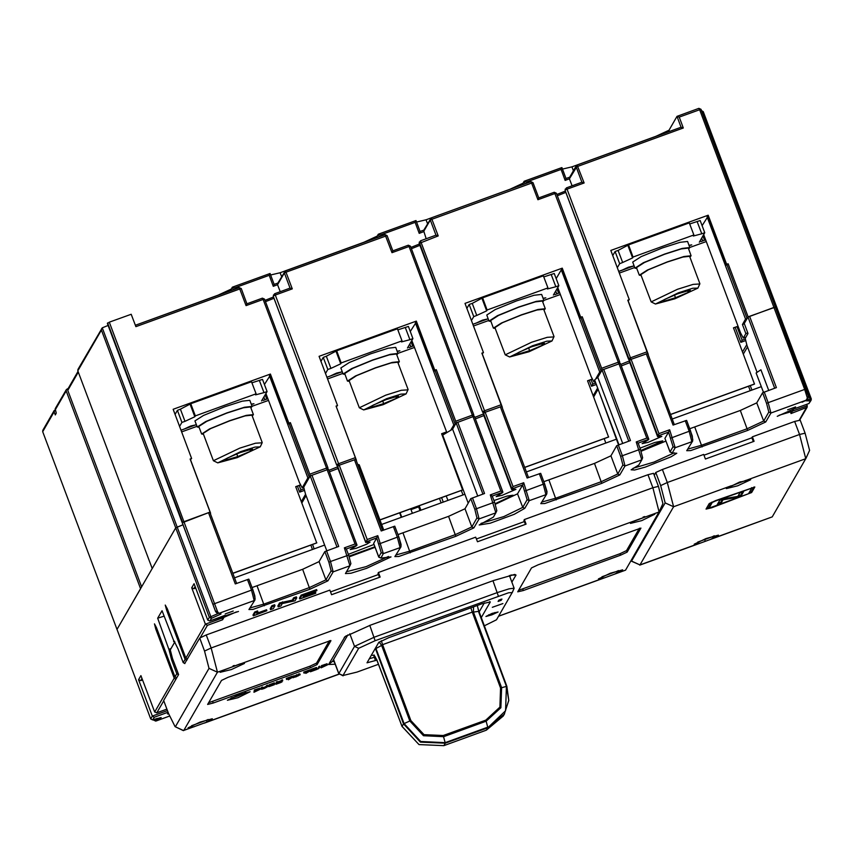 <?xml version="1.0" encoding="UTF-8"?>
<svg xmlns="http://www.w3.org/2000/svg" width="854" height="854" viewBox="0 0 854 854"><rect width="100%" height="100%" fill="white"/><g stroke="black" fill="none" stroke-linecap="round" stroke-linejoin="round"><path stroke-width="1.28" d="M744.368 323.783L742.489 324.467L745.574 319.118L747.101 318.563L748.083 316.855L775.325 307.12L773.927 307.483L699.586 109.707L679.218 117.094L676.998 116.336L668.97 130.235L655.829 136.362L571.934 166.808L562.455 169.103M776.307 309.735L777.61 309.404L776.307 309.735M523.534 184.432L523.064 183.183L524.196 181.24L526.395 182.009L526.843 183.226M523.064 183.183L509.913 189.31L426.018 219.756L416.538 222.051M377.628 237.38L377.158 236.131L378.29 234.188L380.478 234.957L380.937 236.174M377.158 236.131L364.007 242.258L280.112 272.704L270.633 274.988M231.712 290.328L231.242 289.079L232.384 287.136L234.572 287.905L235.031 289.122M231.242 289.079L218.101 295.206L135.316 325.246M107.369 323.442L215.624 611.656L107.337 323.57L109.291 322.182L131.185 314.24L135.861 326.676L239.814 288.951L239.141 287.638L135.338 325.299L239.12 287.649L241.212 288.588L246.913 303.778L262.434 298.142L264.494 299.081M108.042 325.449L102.256 327.861L177.162 527.142L182.959 524.74L175.721 527.836L152.193 568.583L77.853 370.807L77.96 369.44L102.256 327.861M68.16 388.485L66.345 389.541L55.232 408.778L56.268 413.176L55.275 414.895L54.133 411.852L55.04 409.803M54.25 410.486L42.817 430.277L42.7 431.644L117.041 629.451L140.579 588.684L66.238 390.897L66.345 389.541M410.699 508.824L412.365 513.275M401.722 517.129L400.056 512.688M418.545 506.603L414.692 508.013L415.151 507.212M418.663 506.902L411.02 509.678M54.133 411.852L42.7 431.665L117.041 629.43L175.721 527.836L177.162 527.142L211.45 618.285L209.956 620.869L238.512 611.432M109.291 322.182L217.535 611.667L215.464 611.048L182.276 522.733L210.041 512.101L182.564 522.242L107.647 322.94M78.056 371.351L67.872 388.986L67.765 390.353L141.625 586.869M210.575 513.254L190.399 459.58M270.408 374.02L269.917 374.874L288.385 424.022L288.887 423.168L270.408 374.02L173.138 409.322L191.606 458.459L190.09 459.014L210.041 512.101M270.142 375.472L264.377 384.481M288.887 423.168L290.403 422.613L289.912 423.467L288.385 424.022M290.403 422.613L309.788 474.183L310.237 475.913L309.372 477.407L307.846 477.962L269.426 375.739M270.056 273.461L232.416 287.136L270.056 273.461L269.223 275.33L234.572 287.905M274.166 284.382L277.86 283.048L274.166 284.382L270.056 273.483L274.166 284.382L273.333 286.25L269.223 275.33M280.208 291.684L277.582 284.713L273.333 286.25M246.091 305.636L246.923 303.768L241.212 288.588L239.814 288.951L246.091 305.636L263.107 299.455L262.434 298.142L246.923 303.768M292.292 288.865L290.082 288.118L284.382 272.949L285.332 270.878L385.037 234.701L387.108 235.629L392.819 250.83L408.329 245.205L392.829 250.82L387.129 235.64L286.026 272.18L292.292 288.865L275.266 295.046L338.664 463.701L355.381 457.637L335.996 406.066L337.522 405.511L319.044 356.374L416.325 321.072L434.793 370.22L436.309 369.665L455.694 421.236L456.143 422.965L455.278 424.459L453.762 425.014L450.955 429.861M455.694 421.236L472.411 415.172L409.023 246.507L391.997 252.688L392.829 250.82M277.646 283.421L277.582 284.713L284.382 272.949L286.026 272.18L285.343 270.867L277.646 283.421M301.377 501.65L305.561 494.402M304.494 490.367L299.669 492.117L300.928 489.929L299.263 485.499M304.088 488.787L300.928 489.929M326.74 550.755L305.476 494.167L303.682 487.25L302.167 487.794L307.846 477.962M289.186 423.733L309.372 477.407M302.167 487.794L299.391 482.585L265.914 393.523M266.8 399.138L265.178 394.804M263.918 396.982L264.975 399.8M297.438 486.161L299.669 492.117M377.81 535.682L376.731 537.956L366.099 541.82L367.167 539.536L377.81 535.682L383.339 553.648L380.916 558.089L391.047 556.925L366.633 568.326L351.047 573.269L345.422 573.536L349.916 565.754L344.375 547.809L355.008 543.955L356.919 544.927L356.684 545.631L350.268 549.549L356.267 548.289L366.729 544.212L370.081 542.109L365.779 542.45L337.277 466.604L339.23 465.216L355.83 459.367L355.381 457.637M337.522 405.511L336.22 406.664M416.325 321.072L415.823 321.937L434.302 371.074L434.793 370.22M416.047 322.524L410.283 331.533M436.309 369.665L434.302 371.074M435.102 370.785L455.278 424.459M482.136 353.716L483.428 352.574L464.96 303.426L562.231 268.135L580.699 317.272L582.225 316.717L601.6 368.287L618.328 362.224L554.929 193.559L537.903 199.74L531.636 183.055L431.932 219.232L438.198 235.917L435.988 235.17L430.288 220.001L423.499 231.765L419.239 233.302L415.129 222.382L380.478 234.957M483.428 352.574L481.912 353.118L501.746 406.408L485.147 412.268L483.193 413.667L511.695 489.502L513.083 486.588L523.716 482.734L529.245 500.7L524.804 508.397L514.204 514.268L490.345 523.182L479.169 525.007L493.345 517.108L495.822 512.806L490.281 494.861L492.246 496.046L494.53 502.109L496.772 510.745L495.832 512.774M426.114 238.746L423.563 230.473L431.249 217.919L530.953 181.742L533.013 182.681M281.585 276.611L280.112 272.704M378.333 234.188L415.973 220.524L415.129 222.382M379.24 236.793L378.29 234.188L415.962 220.535L420.072 231.445L419.239 233.302M427.491 223.663L426.018 219.756M524.239 181.24L561.879 167.576L561.046 169.434L526.395 182.009M525.146 183.845L524.196 181.24L561.868 167.587L565.978 178.497L565.145 180.354L561.046 169.434M679.218 117.094L683.317 128.015L681.129 127.246L577.144 164.982L584.115 182.969L581.894 182.212L576.194 167.053L576.311 165.687L569.469 177.525L569.404 178.817L565.145 180.354M577.176 164.971L681.108 127.257L676.998 116.336M669.44 131.484L668.97 130.235M573.397 170.725L571.934 166.808M806.731 399.832L805.162 400.707L810.286 400.985L810.04 399.181L701.593 110.956M628.042 300.768L629.334 299.626L610.866 250.478L708.137 215.187L726.615 264.324L728.131 263.769L748.083 316.855M629.334 299.626L627.818 300.17L647.652 353.46L631.053 359.32L629.099 360.719L657.601 436.554L658.989 433.64L669.632 429.786L675.162 447.752L672.237 453.047L670.102 451.915L672.194 452.887M581.916 182.201L566.405 187.837L581.894 182.222M708.137 215.187L707.646 216.041L726.113 265.178L726.615 264.324M707.87 216.628L702.105 225.637M728.131 263.769L726.113 265.178M726.925 264.889L747.101 318.563M707.155 216.895L745.574 319.118M747.784 332.879L745.905 333.562L743.311 338.056L740.546 332.846L703.643 234.679M745.905 333.562L742.489 324.467M745.937 337.106L743.311 338.056M746.77 344.568L742.521 351.901M735.166 327.317L740.824 342.379L745.745 340.586M740.824 342.379L742.083 340.191L745.328 339.017M593.199 395.754L597.384 388.506M596.316 384.471L591.491 386.221L592.751 384.044L591.085 379.603M595.761 382.944L592.751 384.044M595.206 381.46L593.989 381.898L594.822 380.446M595.964 378.471L599.668 372.066L601.184 371.511L602.049 370.017L601.6 368.287M581.008 317.837L601.184 371.511M582.225 316.717L580.208 318.126L580.699 317.272M561.964 269.576L561.238 269.843L599.668 372.066M562.231 268.135L561.74 268.989L580.208 318.126M561.238 269.843L556.189 278.585M593.989 381.898L591.214 376.689L557.737 287.627M558.623 293.242L556.989 288.908M555.73 291.086L556.797 293.904M589.249 380.265L591.491 386.221M447.282 448.702L447.571 448.201M482.222 353.684L502.398 407.369M412.717 346.19L411.084 341.856M409.824 344.034L410.881 346.852M443.343 433.213L443.6 433.896M446.589 432.06L411.82 340.575M415.332 322.791L453.762 425.014M336.305 406.632L356.481 460.317M537.903 199.74L538.735 197.872L554.235 192.257L556.317 193.185M572.031 185.798L569.404 178.817L576.728 166.743L683.317 128.015M628.128 300.736L648.303 354.421M701.646 238.138L702.703 240.967M702.906 235.96L704.529 240.294M736.991 326.655L742.083 340.191M190.314 459.612L191.606 458.459M207.746 620.121L209.796 620.933L225.157 615.35L222.595 619.833L207.373 625.363L205.398 624.178L191.723 587.776L194.061 583.72L207.746 620.121L209.358 617.325L101.38 330.06L101.594 328.523M399.629 512.848L401.295 517.289M190.261 404.625L194.829 416.763L184.966 421.353L180.407 409.215L190.762 403.771L251.556 381.706L256.115 393.843L195.32 415.909L190.762 403.771M180.407 409.215L177.365 410.326L175.038 414.361M251.951 382.763L262.477 379.432L267.035 391.57L261.591 401.006M194.829 416.763L195.32 415.909M184.966 421.353L181.923 422.452L177.365 410.326M259.435 380.542L264.003 392.669L255.602 394.826L256.115 393.843M264.003 392.669L267.035 391.57M181.923 422.452L179.596 426.498M195.374 425.036L190.591 426.167L184.934 428.825M253.136 404.081L251.279 404.252M196.228 424.726L190.666 426.05L184.08 429.135M253.99 403.771L251.247 404.145M336.177 351.677L340.735 363.815L330.872 368.405L326.313 356.267L336.668 350.823L397.462 328.769L402.02 340.895L341.226 362.961L336.668 350.823M326.313 356.267L323.271 357.378L320.944 361.413M397.857 329.815L408.393 326.495L412.952 338.622L407.497 348.058M340.735 363.815L341.226 362.961M330.872 368.405L327.84 369.504L323.271 357.378M405.351 327.594L409.909 339.732L401.508 341.878L402.02 340.895M409.909 339.732L412.952 338.622M327.84 369.504L325.502 373.55M341.29 372.088L336.508 373.219L330.84 375.877M399.042 351.133L397.195 351.304M342.144 371.778L336.572 373.102L329.986 376.187M399.896 350.823L397.153 351.197M482.083 298.729L486.641 310.867L476.788 315.457L472.219 303.33L482.574 297.875L543.379 275.821L547.937 287.947L487.143 310.013L482.574 297.875M472.219 303.33L469.188 304.43L466.85 308.465M543.774 276.867L554.299 273.547L558.858 285.674L553.403 295.11M486.641 310.867L487.143 310.013M476.788 315.457L473.746 316.567L469.188 304.43M551.257 274.646L555.815 286.784L547.414 288.93L547.937 287.947M555.815 286.784L558.858 285.674M473.746 316.567L471.408 320.602M487.196 319.14L482.414 320.271L476.745 322.929M544.948 298.185L543.101 298.356M488.05 318.83L482.489 320.154L475.902 323.239M545.802 297.875L543.059 298.249M625.758 268.327L629.686 266.854M479.841 321.275L483.78 319.791M333.935 374.223L337.874 372.739M188.029 427.171L191.958 425.687M628 245.781L632.558 257.919L622.694 262.509L618.136 250.382L628.491 244.927L689.285 222.873L693.843 234.999L633.049 257.065L628.491 244.927M618.136 250.382L615.093 251.482L612.766 255.517M689.68 223.919L700.205 220.599L704.774 232.726L699.319 242.173M632.558 257.919L633.049 257.065M622.694 262.509L619.652 263.619L615.093 251.482M697.174 221.698L701.732 233.836L693.331 235.982L693.843 234.999M701.732 233.836L704.774 232.726M619.652 263.619L617.325 267.654M633.102 266.192L628.32 267.323L622.662 269.981M690.865 245.237L689.007 245.408M633.956 265.882L628.395 267.206L621.808 270.291M691.719 244.927L688.975 245.301M446.535 431.953L441.657 433.725L462.676 489.961L379.955 519.979M446.578 432.039L441.689 433.811M413.795 345.806L409.013 347.525M462.751 489.833L379.923 519.894M592.441 379.005L587.563 380.777L608.582 437.024L524.698 467.458M592.495 379.091L587.595 380.863M559.701 292.858L554.919 294.577M608.656 436.896L524.666 467.373M738.037 326.175L733.479 327.829L754.498 384.076L670.603 414.51M738.069 326.26L733.511 327.915M700.888 241.618L705.607 239.91M754.562 383.948L670.571 414.425M300.629 484.901L295.751 486.673L316.759 542.909L232.875 573.354M300.672 484.987L295.783 486.759M263.16 400.462L267.878 398.743M316.834 542.781L232.843 573.269M478.934 611.56L477.279 605.507M375.643 647.716L375.621 649.179L375.333 648.25M375.621 649.179L403.462 723.829L420.403 742.105L445.222 743.215L443.845 745.606L418.994 744.539L401.999 726.37L376.795 659.843L373.903 654.954L373.497 655.541L371.405 655.039M500.583 687.982L506.465 686.349L478.475 611.315L473.426 612.062L501.618 687.651L500.903 707.699L486.182 721.235L485.819 720.125L499.91 707.165L500.583 687.982L472.283 612.115L473.426 612.062L473.511 606.874M504.586 713.698L503.177 716.122L486.396 730.159L487.783 727.768L504.33 714.125L508.76 700.291L506.806 686.296L478.059 608.763M373.497 655.541L374.372 655.221M379.155 641.984L381.61 645.378L376.016 648.496L404.006 723.53L420.691 741.539L445.147 742.628L445.222 743.215L487.783 727.768L505.6 710.731L506.465 686.349L508.749 700.526L504.34 714.115M381.61 645.378L382.613 644.653L410.913 720.52L409.803 720.968L381.61 645.378M485.83 720.114L443.269 735.561L445.147 742.628L487.698 727.181L486.182 721.235L443.621 736.682L423.52 735.774L409.803 720.968L403.462 723.829L402.01 726.412M790.025 410.432L790.558 411.841L807.276 405.778L806.731 404.326M168.451 713.325L167.491 713.987L168.654 713.848M156.826 628.64L155.748 629.024L154.446 623.794L156.485 627.743L174.953 676.88L176.639 677.937M178.486 674.735L176.81 673.678L171.675 660.025L168.996 649.648L170.8 648.997M167.694 609.82L166.615 610.215L165.27 605.016L167.352 608.923L185.83 658.071L187.506 659.128M166.615 610.215L185.083 659.352L186.759 660.409M174.152 641.012L178.102 648.912L183.236 662.555L184.912 663.611M173.938 641.087L162.004 610.685L157.68 618.168L168.996 649.648M155.748 629.024L174.216 678.172L175.892 679.229M163.765 700.846L156.858 712.812L154.638 712.055L140.963 675.653L138.615 679.72L152.29 716.122L167.437 710.624M672.237 453.047L676.795 453.239L671.116 456.826L645.24 467.106L634.597 470.063L631.159 469.849L638.76 465.014L641.738 459.858L636.187 441.913L638.151 443.098L640.436 449.161L642.678 457.797L641.749 459.826M793.601 409.077L808.93 403.526L793.579 409.087L791.007 413.571L807.126 407.219L799.579 420.275M751.894 437.739L703.974 455.129M524.324 521.58L476.404 538.97M378.418 574.529L330.498 591.918M257.129 613.193L266.512 609.788L266.854 610.695L253.36 615.873L253.019 614.965L254.748 611.966L257.556 610.952L257.908 611.859L256.381 614.496L266.854 610.695M271.871 605.753L274.689 604.728L275.031 605.646L273.301 608.635L270.483 609.66L270.142 608.742L271.871 605.753L272.212 606.66L275.031 605.646M293.691 597.832L296.391 596.861L296.733 597.768L295.004 600.757L282.3 603.511L280.934 605.86L278.233 606.842L277.892 605.934L279.621 602.945L292.335 600.191L293.691 597.832L294.032 598.75L296.733 597.768M315.339 592.068L315.67 593.263L299.797 599.017L299.455 598.11L301.184 595.121L316.567 589.538L316.706 590.797L304.131 595.355L303.608 596.273L315.382 592.003L315.137 591.363M233.206 610.994L225.285 613.919L233.206 610.994M795.565 406.931L787.644 409.856L795.565 406.931M191.723 587.776L193.805 588.748L195.694 588.054M629.804 362.598L621.274 365.992M648.709 438.977L620.292 363.377L602.049 370.017L597.832 377.319L594.64 379.966L618.979 444.71M597.853 389.766L593.669 397.014M483.898 415.546L475.368 418.94M502.803 491.925L474.386 416.325L472.988 416.688L456.143 422.965L452.599 429.103L442.65 435.113L468.205 503.113M448.04 449.46L447.763 449.962M383.745 530.078L359.192 464.747L357.751 464.448M337.981 468.483L329.452 471.878M356.887 544.873L328.48 469.273L310.237 475.913L303.682 487.25M306.031 495.662L301.846 502.91M756.975 371.981L746.962 345.336L745.179 338.419L748.019 333.498L744.261 323.485L747.965 317.069L773.927 307.483L804.703 389.381L806.112 389.029L808.3 396.181L775.325 307.12L806.091 389.008M747.528 346.831L743.343 354.079M672.269 418.951L761.288 386.659M646.254 353.812L673.048 425.1L686.605 420.328L690.576 430.928M686.691 450.666L692.711 440.984L686.691 450.666L690.63 450.549L747.645 430.405L740.354 410.475L756.793 402.821L762.601 392.765L776.403 387.588L749.609 316.311M740.354 410.475L689.765 428.729M669.632 429.786L668.554 432.071L673.069 446.781L670.102 451.915L664.946 438.39L670.08 452.044M629.409 360.089L657.911 435.924L668.554 432.071L664.967 438.262M665.96 441.102L641.173 451.222M633.06 468.28L654.196 462.067L674.19 452.823M546.912 492.566L544.692 483.887L540.699 473.276L527.142 478.048L500.337 406.76M540.774 503.614L546.806 493.932L540.774 503.614L544.713 503.497L601.739 483.353L594.448 463.423L610.888 455.769L616.684 445.713L630.487 440.536L603.693 369.248M594.448 463.423L543.859 481.677M597.832 377.319L622.673 443.375M657.601 436.554L661.871 436.351L648.079 442.393L642.091 443.653L648.506 439.735L648.73 439.041L646.83 438.059L636.187 441.913M648.794 439.234L638.151 443.098M640.916 450.464L662.768 440.91L654.772 442.511L640.041 448.104M596.252 384.257L618.563 444.87M605.828 443.066L604.152 438.625M526.363 471.899L616.439 439.212M523.716 482.734L522.648 485.008L527.153 499.729L522.712 507.425L524.804 508.397M483.503 413.037L512.005 488.872L522.648 485.008L517.577 493.783L495.288 504.234M481.069 523.427L503.828 516.606L522.712 507.425L517.577 493.783M401.006 545.514L398.775 536.835L394.783 526.213L381.226 530.985L354.431 459.708M394.868 556.562L400.9 546.88L394.868 556.562L398.807 556.445L455.822 536.301L448.542 516.371L464.971 508.717L470.778 498.661L484.581 493.484L457.787 422.196M448.542 516.371L397.943 534.625M452.599 429.103L477.728 495.971M511.695 489.502L515.965 489.299L502.173 495.341L496.185 496.601L502.6 492.683L502.825 491.979L500.924 491.007L490.281 494.861M502.889 492.182L492.246 496.046M495.128 503.785L513.062 495.203L507.062 496.078L493.943 500.54M461.299 490.463L462.964 494.904M381.621 524.431L464.864 494.22M169.305 649.115L171.046 648.56M164.053 616.161L157.68 618.168M174.472 641.279L173.629 641.621M447.944 500.359L446.268 495.918M443.279 502.056L441.603 497.615M441.123 502.835L439.458 498.394M420.008 510.5L418.343 506.048M420.905 510.169L419.239 505.728M484.357 602.977L479.126 612.04M489.62 601.654L490.26 601.942L481.197 617.613M490.26 601.942L481.976 603.81L388.645 637.671L378.696 642.421L366.953 662.768L376.902 660.142M369.259 658.754L374.447 657.249L375.344 660.708M375.429 656.897L374.447 657.249L373.764 655.445M378.471 664.305L356.983 672.109L343.02 675.482L358.712 648.325L375.141 640.671L508.536 592.751L512.24 592.58L496.537 619.78L484.271 625.854M498.042 611.966L492.096 613.439L485.873 616.46L491.829 614.891L498.042 611.966M501.885 599.081L501.138 600.362L498.095 601.483L498.843 600.181L501.864 599.038M492.342 607.269L502.867 603.597L492.342 607.269M343.105 675.813L338.846 673.55L354.527 646.393L374.244 637.212L497.359 592.537L509.101 588.79L514.161 588.225L512.251 592.537M495 613.065L488.915 615.318L495 613.065M807.276 405.778L807.126 407.219M808.93 403.526L811.129 400.28L808.802 403.568M747.645 430.405L765.718 421.983L770.906 413.005L768.824 412.044L766.582 403.387L768.226 402.618L770.906 413.005L806.208 400.195L808.3 396.203L807.841 398.893L805.279 400.665L811.247 398.893L811.129 400.28L811.247 398.893L777.599 309.426L811.247 398.893M763.423 392.328L756.153 372.984L760.925 369.739L768.685 390.385M248.962 609.5L254.983 599.818L248.962 609.5L252.901 609.393L309.917 589.249L302.626 569.308L319.065 561.654L324.872 551.609L338.675 546.432L311.881 475.144M349.926 565.722L350.866 563.683L348.613 555.057L346.34 548.994L344.375 547.809M356.972 545.13L346.34 548.994M365.779 542.45L337.586 465.985M379.016 544.03L397.377 537.198L400.056 547.574L383.339 553.648L381.247 552.677L376.731 537.956L373.625 543.432L378.749 557.086L380.863 557.918M375.077 547.286L349.254 556.829M373.999 544.425L348.347 554.331M349.019 556.157L374.863 546.72M381.247 552.677L378.781 556.957L373.646 543.304M380.916 558.089L378.749 557.086M346.425 571.806L366.152 566.608L388.453 556.509M350.866 563.683L349.905 565.775L333.177 571.849L327.989 580.827L309.917 589.249M217.535 611.667L218.848 613.332L254.15 600.522L251.471 590.146L252.869 589.783L248.877 579.161L235.32 583.933L208.525 512.656M302.626 569.308L252.037 587.573M234.54 577.795L324.627 545.108M168.067 712.289L154.264 717.296L152.29 716.122L150.678 718.94L117.041 629.43L150.678 718.919L152.695 719.901M138.615 679.72L140.696 680.681L142.586 679.997M156.261 718.748L153.058 719.783M152.962 719.858L155.78 721.064L169.519 716.068M253.36 615.873L255.09 612.884L254.748 611.966M255.09 612.884L257.908 611.859M270.483 609.66L272.212 606.66M278.233 606.842L279.963 603.853L292.676 601.099L294.032 598.75M279.963 603.853L279.621 602.945M282.855 602.807L282.514 601.889M292.676 601.099L292.335 600.191M299.797 599.017L301.526 596.028L301.184 595.121M301.526 596.028L316.909 590.445M315.382 592.003L303.405 596.626L302.818 597.651L315.873 592.911M174.91 641.877L170.288 649.862L172.529 658.519L178.571 674.596L163.626 700.461L168.526 713.506L175.07 726.647L183.268 730.554L207.522 721.801L212.304 718.758L199.9 722.206L188.061 727.854L194.189 726.754M614.72 574.155L622.683 569.842L610.268 573.301L598.43 578.937L604.557 577.838L625.502 570.13L659.128 511.898L652.84 487.741L658.423 486.385L653.524 473.34L647.94 474.696L652.84 487.741L211.162 648.015L206.262 634.97L329.825 590.135L331.533 594.683L380.169 577.037L378.461 572.479L475.731 537.187L477.45 541.735L526.085 524.089L524.377 519.531L647.94 474.696M175.07 726.647L183.61 730.586M184.635 663.611L199.687 638.034L204.586 651.079L209.059 668.383L175.465 726.54M659.16 511.834L662.917 503.646L658.423 486.385M525.37 524.345L523.876 520.396L524.377 519.531M206.262 634.97L199.687 638.034M379.454 577.293L377.97 573.333L378.461 572.479M204.586 651.079L211.162 648.015L217.418 672.237L209.059 668.383M241.116 663.643L225.029 669.483L220.172 672.258L231.466 669.515L244.49 663.43L241.116 663.643L635.397 520.566L630.519 523.374L641.834 520.598L654.794 514.257L651.485 514.727L635.397 520.566M191.606 725.686L191.435 727.64L183.823 730.405L217.418 672.237L225.029 669.483M260.011 688.228L254.396 689.947L253.948 692.231L254.396 689.947M265.754 687.758L265.413 686.851L267.558 685.175L267.441 686.872L264.11 688.559L261.516 689.295L261.537 687.363L262.552 686.99L262.466 688.89L264.11 688.431L266.437 687.246L266.544 685.538M265.413 686.851L262.872 687.822M261.388 689.231L261.537 687.363M269.117 685.335L268.402 685.709M274.881 683.819L270.312 685.506L274.294 684.705L268.978 686.627L273.782 684.737L269.768 685.538L274.881 683.819L274.283 682.869L269.01 685.004M280.945 682.431L275.959 684.246L276.408 681.962L277.422 681.599L277.433 683.072L281.414 681.631L281.073 680.713L282.407 679.784L281.959 682.068L280.774 681.983M277.561 681.994L281.073 680.713M286.293 678.375L292.356 676.176L292.612 677.243L288.364 679.741L289.068 678.535L286.549 679.453L286.293 678.375L286.634 679.282L292.698 677.083M299.818 674.009L292.527 676.624M303.725 672.055L309.788 669.856L310.034 670.924L305.796 673.422L306.49 672.215L303.971 673.123L303.725 672.055L304.067 672.963L310.13 670.764M317.047 668.447L316.749 667.572L315.767 667.711L310.835 669.472L310.109 670.732M318.264 668.895L318.713 666.611L319.727 666.248L320.069 667.155L318.264 668.895L318.713 666.611M327.125 663.878L321.51 665.597L321.061 667.871L321.51 665.597M511.877 582.15L515.976 575.052L514.716 574.422L493.633 580.453L370.529 625.128L344.973 636.625L328.544 664.529L335.163 664.145M227.399 700.291L237.988 697.718L250.137 691.772L238.501 694.996L227.399 700.291M330.904 640.692L317.069 664.636L310.493 667.7L213.222 703.002L207.618 704.433L221.474 680.403L228.039 677.339L330.85 640.553M538.105 564.825L640.98 528.092L627.124 552.132L620.559 555.185L523.278 590.488L517.695 591.843L531.53 567.889L538.105 564.825M223.716 670.091L240.369 663.825M634.084 521.186L650.737 514.909M618.552 570.536L616.407 571.572L617.89 572.885L625.502 570.13M601.974 576.77L601.803 578.724L498.619 616.172M616.407 571.572L602.337 576.685M208.184 719.452L206.038 720.488L207.522 721.801L339.145 674.041M206.038 720.488L191.958 725.601M254.738 690.865L260.353 689.135L253.948 692.231M255.656 690.651L259.306 689.488L255.656 690.651M266.886 686.456L267.9 686.082M261.879 688.271L262.893 687.897M268.359 685.613L268.711 686.531M268.978 684.983L269.33 685.847L268.989 684.94M274.54 682.954L274.86 683.787M275.959 684.246L276.408 681.962M276.749 682.88L277.763 682.506M281.414 681.631L281.393 680.158M281.735 681.065L282.749 680.702M288.364 679.741L288.054 678.898M294.16 676.688L300.181 674.799L293.071 677.777L294.16 676.688L293.819 675.781M294.908 676.496L293.851 677.318L296.178 676.806L299.135 675.194L294.908 676.496M305.796 673.422L305.476 672.578M310.386 671.746L311.176 670.379L317.09 668.479L314.71 669.685L317.133 669.301L310.386 671.746L310.066 670.87M311.176 670.379L310.835 669.472M317.133 669.301L316.909 668.693M312.105 670.166L316.044 668.885L312.105 670.166M319.054 667.518L320.069 667.155M321.851 666.504L327.466 664.786L321.061 667.871M322.769 666.301L326.431 665.127L322.769 666.301M509.891 576.856L510.905 575.062M347.866 634.81L332.537 661.359L334.288 661.807M329.43 640.746L316.503 663.12L309.927 666.184L208.547 702.778M639.486 528.231L626.558 550.616L619.983 553.67L518.602 590.274M805.824 458.609L809.592 450.421L805.098 433.17L800.198 420.125L794.615 421.47L752.353 436.81L754.071 441.358L705.425 459.004L703.717 454.456L662.384 469.454L655.808 472.518L660.708 485.563L665.17 502.867L631.586 561.025L630.85 560.875M710.475 539.408L718.427 535.106L706.023 538.554L694.185 544.19L700.323 543.091L772.176 516.905L805.802 458.683L799.515 434.515L794.615 421.47M654.239 475.23L655.808 472.518M753.345 441.614L751.862 437.664L752.353 436.81M662.384 469.454L667.284 482.499L673.539 506.732L639.945 564.889L631.181 561.131M729.839 486.438L746.492 480.161M750.613 479.777L739.361 482.19L726.274 488.627L737.589 485.851L750.613 479.777M715.801 500.519L754.84 486.94L751.616 492.587L711.606 507.788L706.023 509.133L709.236 503.572L715.801 500.519M772.176 516.905L713.645 538.137L712.161 536.824L714.307 535.789M697.729 542.023L697.558 543.977L639.945 564.889L631.586 561.025M712.161 536.824L698.081 541.938M754.018 486.94L751.274 491.68L748.969 493.014M708.905 507.671L706.493 508.322M711.531 502.248L708.745 507.191M748.574 493.697L751.787 488.136L715.556 500.946L712.268 502.472L709.055 508.077L748.574 493.697M717.211 504.565L719.687 500.295L723.808 498.789L737.835 496.355L739.777 492.993L743.642 491.594L741.165 495.875L737.045 497.37L723.007 499.803L721.075 503.166L717.211 504.565M742.542 492L740.824 494.968L741.165 495.875M736.724 496.548L737.045 497.37M740.824 494.968L738.069 495.971M722.772 499.174L723.007 499.803M722.441 499.291L720.733 502.259L721.075 503.166M720.733 502.259L717.968 503.262M738.838 482.382L740.493 481.795M643.083 517.129L644.738 516.542M233.131 666.045L234.359 665.458L233.078 665.906M262.157 442.436L251.898 415.129L245.151 415.877L229.491 420.873L210.65 428.623L203.135 433.458L213.393 460.765L239.75 448.179L255.41 443.183L262.093 442.778M240.647 451.638L255.047 447.09L260.192 446.909L237.188 457.627L217.759 462.815L240.647 451.638M236.761 453.901L237.775 456.612L250.51 451.211L252.581 449.172L251.642 449.236L240.059 452.663L227.324 458.054L225.04 459.527L226.182 460.028L237.775 456.612L250.51 451.211L250.724 449.396M217.759 462.815L213.393 460.765M249.891 449.578L250.51 451.211M226.267 458.651L226.182 460.028L237.775 456.612M203.455 434.312L201.608 434.035L209.593 428.889L229.619 420.659L246.251 415.354L253.424 414.564L252.218 415.983M253.424 414.564L250.574 406.974L243.401 407.774L226.769 413.08L206.743 421.31L198.758 426.456L201.608 434.035M252.09 406.408L249.816 400.334L242.226 401.177L224.602 406.803L203.412 415.514L194.958 420.958L197.231 427.021L205.697 421.577L226.886 412.866L244.5 407.241L252.09 406.408L250.895 407.849M199.089 427.331L197.231 427.021M408.073 389.488L397.804 362.192L391.057 362.929L375.397 367.935L356.566 375.675L349.04 380.521L359.299 407.817L385.666 395.231L401.316 390.235L408.009 389.83M386.552 398.69L400.953 394.142L406.109 393.961L383.094 404.679L363.665 409.867L386.552 398.69M382.667 400.953L383.681 403.664L396.416 398.263L398.487 396.224L397.558 396.288L385.965 399.715L373.241 405.106L370.956 406.579L372.098 407.091L383.681 403.664L396.416 398.263L396.63 396.448M363.665 409.867L359.299 407.817M395.797 396.63L396.416 398.263M372.173 405.703L372.098 407.091L383.681 403.664M349.361 381.364L347.514 381.087L355.51 375.941L375.525 367.722L392.157 362.406L399.33 361.616L398.124 363.035M399.33 361.616L396.48 354.026L389.307 354.826L372.675 360.132L352.659 368.362L344.664 373.508L347.514 381.087M398.007 353.46L395.722 347.386L388.132 348.229L370.519 353.855L349.318 362.566L340.863 368.01L343.148 374.073L351.602 368.629L372.792 359.918L390.406 354.293L398.007 353.46L396.811 354.901M344.995 374.383L343.148 374.073M553.979 336.54L543.72 309.244L536.963 309.981L521.314 314.987L502.472 322.727L494.946 327.573L505.216 354.869L531.572 342.283L547.233 337.287L553.915 336.882M532.469 345.742L546.87 341.194L552.015 341.013L529.01 351.731L509.582 356.919L532.469 345.742M528.573 348.005L529.597 350.716L542.322 345.315L544.393 343.276L543.464 343.34L531.882 346.767L519.147 352.168L516.862 353.631L518.004 354.143L529.597 350.716L542.322 345.315L542.536 343.5M509.582 356.919L505.216 354.869M541.714 343.682L542.322 345.315M518.09 352.755L518.004 354.143L529.597 350.716M495.267 328.416L493.431 328.139L501.415 322.993L521.431 314.774L538.073 309.458L545.236 308.668L544.03 310.087M545.236 308.668L542.386 301.088L535.223 301.878L518.581 307.184L498.565 315.414L490.58 320.56L493.431 328.139M543.913 300.512L541.628 294.449L534.038 295.281L516.424 300.907L495.235 309.618L486.769 315.062L489.054 321.136L497.508 315.681L518.709 306.97L536.323 301.345L543.913 300.512L542.717 301.953M490.901 321.435L489.054 321.136M699.885 283.592L689.626 256.296L682.88 257.043L667.22 262.039L648.378 269.779L640.863 274.625L651.122 301.921L677.478 289.335L693.138 284.339L699.821 283.934M678.375 292.794L692.775 288.246L697.921 288.076L674.916 298.783L655.488 303.971L678.375 292.794M674.489 295.057L675.503 297.768L688.239 292.367L690.31 290.328L689.37 290.392L677.788 293.819L665.052 299.22L662.768 300.683L663.921 301.195L675.503 297.768L688.239 292.367L688.452 290.552M655.488 303.971L651.122 301.921M687.619 290.734L688.239 292.367M663.996 299.807L663.921 301.195L675.503 297.768M641.183 275.468L639.336 275.191L647.332 270.045L667.348 261.826L683.979 256.51L691.153 255.72L689.947 257.139M691.153 255.72L688.303 248.14L681.129 248.93L664.497 254.236L644.471 262.466L636.486 267.612L639.336 275.191M689.818 247.564L687.545 241.501L679.955 242.333L662.33 247.959L641.14 256.67L632.686 262.114L634.96 268.188L643.425 262.733L664.615 254.022L682.229 248.407L689.818 247.564L688.623 249.016M636.817 268.487L634.96 268.188M777.588 309.394L703.269 111.628L701.454 110.614L703.248 111.618L701.967 111.949M677.062 116.315L698.892 108.394L677.019 116.325M42.817 430.277L42.721 431.686M66.238 390.897L55.126 410.144M309.788 474.183L326.506 468.12L263.107 299.455L264.505 299.092L327.893 467.746M233.334 289.741L232.363 287.157M239.163 287.638L241.202 288.577M274.614 293.733L290.082 288.118L274.593 293.723L275.266 295.046L273.622 295.804L274.593 293.723L273.333 296.306L336.732 464.96L273.312 296.434L336.711 465.088L337.672 465.91M273.515 296.978L264.975 300.341L273.515 296.968M274.017 298.313L265.487 301.708M328.886 470.362L337.415 466.967M338.451 465.526L337.02 464.469L338.664 463.701L339.113 465.259M391.997 252.688L385.047 234.69L285.343 270.867M472.87 416.731L472.411 415.172L473.81 414.809L410.422 246.155L409.023 246.507L408.34 245.194L410.422 246.155L473.799 414.798M420.52 240.785L435.988 235.17M419.431 244.03L410.891 247.393L419.421 244.02M326.954 469.679L326.506 468.12L327.904 467.757L327.541 469.476M473.522 416.496L473.81 414.809L473.447 416.528M408.361 245.194L410.4 246.133M419.933 245.365L411.404 248.76M474.792 417.414L483.321 414.019M436.01 235.149L420.499 240.785L419.229 243.486L482.617 412.151L419.538 242.867L420.499 240.785L484.57 410.753L501.287 404.689M438.198 235.917L419.25 243.358L482.638 412.023L483.577 412.962M484.357 412.578L482.926 411.521L484.57 410.753L485.029 412.311M431.932 219.232L430.288 220.001L431.249 217.919L431.932 219.232M420.072 231.445L423.776 230.11L420.072 231.445L415.973 220.524M538.746 197.872L533.035 182.692L531.636 183.055L530.953 181.742L431.249 217.919M565.978 178.497L569.682 177.162L565.978 178.497L561.879 167.576M699.586 109.707L698.903 108.383L700.985 109.344L699.586 109.707M698.924 108.383L700.963 109.333M700.974 109.365L775.304 307.109L700.985 109.344M584.115 182.969L567.088 189.15L630.487 357.805L647.204 351.741M566.394 187.848L567.088 189.15L565.444 189.919L566.394 187.848L565.156 190.41L628.843 358.573L565.134 190.538L628.533 359.203L629.494 360.025M630.273 359.63L628.843 358.573L630.487 357.805L630.935 359.363M618.776 363.783L618.328 362.224L619.726 361.861L619.353 363.58M619.438 363.548L619.726 361.861L556.328 193.228L619.705 361.85M554.246 192.246L556.328 193.207L554.929 193.559L554.246 192.246L538.735 197.872L533.035 182.713L530.953 181.742M565.337 191.082L556.797 194.445L565.337 191.072M620.709 364.477L629.238 361.082M565.839 192.417L557.31 195.812M327.616 469.444L327.904 467.757L264.505 299.092L262.434 298.142M101.38 330.06L77.853 370.807M78.322 372.066L67.765 390.353M414.403 347.429L397.975 353.396M342.881 373.379L327.53 378.952M326.922 377.308L342.262 371.746L326.911 377.308M560.309 294.481L543.891 300.448M488.798 320.442L473.447 326.004M472.828 324.36L488.178 318.798L472.828 324.36M706.226 241.533L689.797 247.5M634.703 267.494L619.353 273.056M618.734 271.423L634.084 265.85L618.734 271.412M268.498 400.377L252.069 406.333M196.975 426.327L181.624 431.9M181.005 430.256L196.356 424.694L181.005 430.245M486.364 730.17L503.422 715.705M376.635 659.491L401.999 726.391L418.983 744.549L443.824 745.617L486.385 730.17L443.824 745.617M381.332 640.735L382.613 644.653L472.283 612.115L470.896 607.824M443.269 735.561L424.032 734.696L410.913 720.52M155.065 719.506L156.848 720.669L161.192 717.584L152.77 719.879L154.264 717.296M156.858 712.812L166.893 709.162M174.953 676.88L176.81 673.678M172.924 659.576L171.675 660.025M185.83 658.071L205.398 624.178L222.115 618.115L221.57 616.663M183.236 662.555L185.083 659.352M154.638 712.055L174.216 678.172M207.373 625.363L200.178 637.799M218.176 613.46L209.358 617.325L211.45 618.285L220.983 614.069L219.702 613.161L217.215 613.321L215.624 611.656M455.822 536.301L473.906 527.879L479.094 518.901L477.002 517.93L474.771 509.283L494.53 502.109M496.772 510.745L495.811 512.827L479.094 518.901L476.415 508.514L472.422 497.893M524.922 491.082L543.283 484.25L545.962 494.626L529.245 500.7L527.153 499.729M601.739 483.353L619.812 474.931L625 465.953L622.908 464.982L620.677 456.335L640.436 449.161M642.678 457.797L641.717 459.89L625 465.953L622.32 455.566L618.328 444.955M670.838 438.134L689.199 431.302L691.879 441.689L675.162 447.752L673.069 446.781M799.077 420.392L806.208 408.052M222.563 619.844L222.115 618.115L236.483 611.838M195.107 586.495L193.805 588.748M750.25 385.613L751.915 390.054M750.218 390.673L748.542 386.232M631.053 359.32L658.989 433.64M692.829 439.618L690.598 430.939L689.199 431.302L685.207 420.68M542.183 501.938L555.698 498.17L601.291 481.624L617.72 473.97L622.908 464.982M610.888 455.769L617.72 473.97L619.812 474.931M548.855 479.969L556.135 499.9M539.301 473.628L543.283 484.25L544.692 483.887L540.689 473.297M628.79 441.155L602.049 370.017M646.83 438.059L618.894 363.74M620.677 456.335L616.684 445.713M620.292 363.398L648.645 438.839M629.12 360.591L657.623 436.426M501.736 406.419L528.477 477.557L501.746 406.397M485.147 412.268L513.083 486.588M396.267 554.886L409.781 551.108L455.385 534.572L471.814 526.918L477.002 517.93M464.971 508.717L471.814 526.918L473.906 527.879M402.939 532.917L410.23 552.848M393.384 526.576L397.377 537.198L398.775 536.835L394.783 526.235M482.884 494.103L456.143 422.965M500.924 491.007L472.988 416.688M474.771 509.283L470.778 498.661M474.376 416.346L502.739 491.787M483.215 413.539L511.717 489.374M333.583 659.555L338.846 673.55L343.02 675.482M498.256 595.996L492.918 580.72M369.803 625.395L375.141 640.671M358.712 648.325L354.527 646.393L349.798 633.807M500.754 599.316L501.138 600.362M779.019 415.3L790.558 411.841L791.007 413.571M793.579 409.098L777.225 416.336M807.254 397.665L804.703 389.381L768.226 402.618L764.245 392.007M688.089 448.99L701.604 445.222L747.197 428.676L763.636 421.022L768.824 412.044M756.793 402.821L763.636 421.022L765.718 421.983M694.761 427.021L702.052 446.952M692.711 440.984L692.274 435.999L686.605 420.328M766.582 403.387L762.601 392.765M774.695 388.207L747.965 317.069M312.521 544.457L314.187 548.898M336.967 547.051L310.237 475.913M326.516 550.841L330.498 561.462L348.613 555.057M355.008 543.955L327.071 469.636M328.47 469.294L356.823 544.735M337.309 466.487L365.811 542.322M339.23 465.216L367.167 539.536M330.498 561.462L333.177 571.849L331.096 570.878L328.854 562.231L330.498 561.462M250.361 607.834L263.875 604.056L309.468 587.509L325.908 579.855L331.096 570.878M319.065 561.654L325.908 579.855L327.989 580.827M257.033 585.855L264.324 605.785M255.1 598.451L252.859 589.804L254.834 595.921L254.983 599.818M213.351 604.141L251.471 590.146L247.479 579.524M248.877 579.183L252.848 589.772M328.854 562.231L324.872 551.609M209.924 512.315L236.654 583.453L209.924 512.293M312.489 549.517L310.813 545.076M355.83 459.367L382.571 530.505L355.83 459.345M647.652 353.471L674.382 424.609L647.652 353.449M141.999 678.428L140.696 680.681M157.894 720.157L156.314 718.887L157.157 718.481M245.813 692.551L237.679 696.095L245.931 692.509M231.156 698.06L237.679 696.095L231.039 698.113M659.096 511.962L651.485 514.727M257.63 689.818L257.278 688.9M258.783 689.402L258.442 688.495M259.691 689.125L259.349 688.217M260.224 689.039L259.883 688.132M266.096 686.328L266.437 687.246M261.089 688.153L261.431 689.061M263.032 688.783L262.776 688.111M264.11 688.431L263.769 687.523M269.768 685.538L269.426 684.62M270.814 685.047L270.472 684.139M272.245 684.492L271.903 683.584M273.707 684.001L273.365 683.093M274.625 683.776L274.283 682.869M296.914 675.535L296.573 674.628M298.772 674.938L298.43 674.03M299.925 674.713L299.583 673.806M298.142 675.973L297.897 675.333M296.178 676.806L295.9 676.048M314.571 669.152L314.229 668.244M316.108 668.618L315.767 667.711M316.877 668.447L316.535 667.54M324.744 665.458L324.403 664.551M325.897 665.052L325.555 664.145M326.804 664.775L326.463 663.868M327.338 664.679L326.997 663.771M515.976 575.052L510.809 575.084M328.544 664.529L332.537 661.359M346.372 635.675L344.226 637.383M316.503 663.12L317.069 664.636M212.657 701.486L213.222 703.002M310.493 667.7L309.927 666.184M626.558 550.616L627.124 552.132M620.559 555.185L619.983 553.67M522.712 588.972L523.278 590.488M660.708 485.563L667.284 482.499L799.515 434.515L805.098 433.17M731.152 485.819L673.539 506.732L665.17 502.867M805.76 458.747L747.239 479.98M704.817 539.525L705.244 541.265M751.274 491.68L751.616 492.587M708.724 507.127L709.066 508.034M273.451 294.94L273.312 296.434M387.129 235.64L385.047 234.69M336.711 465.088L337.565 466.028M419.357 241.992L419.229 243.486M703.269 111.628L777.61 309.404M482.617 412.151L483.471 413.09M628.533 359.203L629.387 360.142M565.263 189.044L565.134 190.538M478.859 611.304L506.817 686.306M218.539 613.428L221.069 612.884M546.806 493.932L546.966 491.488L544.692 483.887M400.9 546.88L401.06 544.436L398.775 536.835M512.24 592.58L514.14 588.438M338.792 673.806L333.498 659.704M514.161 588.225L509.358 575.447M488.723 614.805L488.915 615.318M494.818 612.51L495.01 613.023M802.162 402.287L805.279 400.665M150.678 718.94L152.738 719.901L160.552 717.648M156.688 712.876L166.893 709.172M156.346 720.904L169.54 716.111M204.352 723.071L339.294 674.105M498.533 616.31L604.557 577.838M662.917 503.646L659.128 511.898M260.363 689.082L260.022 688.175M268.7 686.584L268.359 685.666M300.181 674.799L299.839 673.891M317.09 668.479L316.749 667.572M327.477 664.722L327.135 663.814M639.731 565.081L700.323 543.091M751.605 487.581L751.798 488.093M708.713 507.169L709.055 508.077M809.592 450.421L805.802 458.683M739.212 482.414L740.503 481.795M643.457 517.161L644.749 516.542M260.224 446.856L262.125 442.714M406.13 393.907L408.041 389.766M552.047 340.959L553.947 336.818M697.953 288.011L699.853 283.87"/></g></svg>
